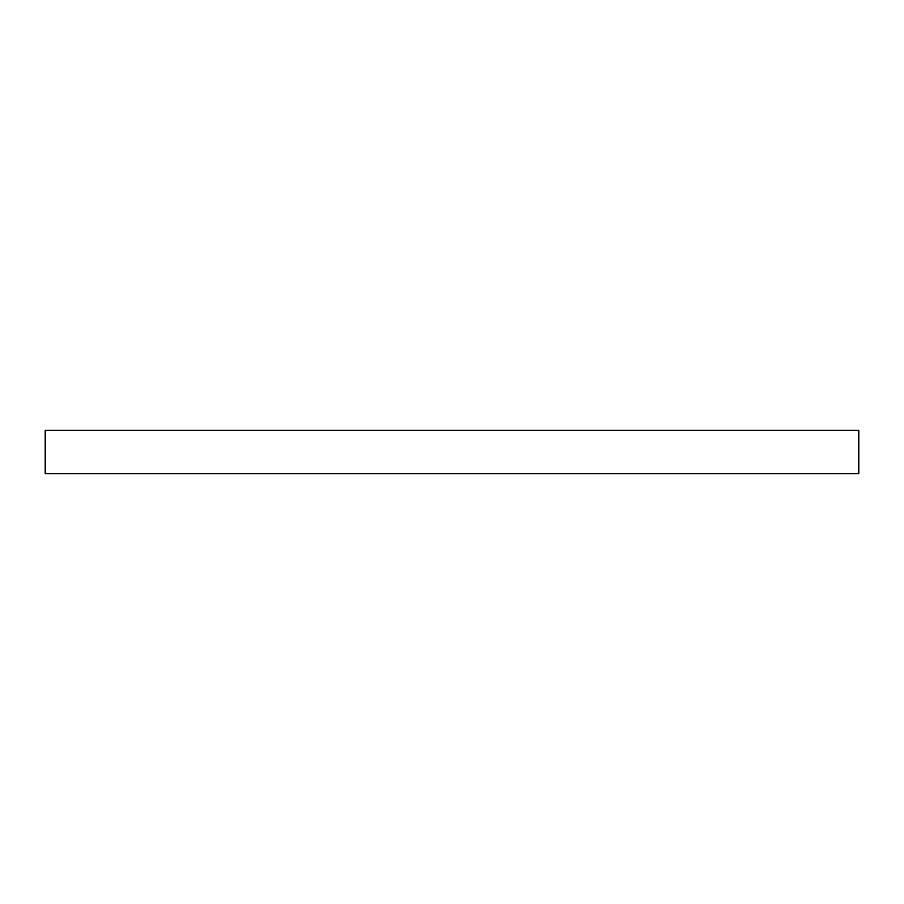 <?xml version="1.0" encoding="UTF-8"?>
<svg xmlns="http://www.w3.org/2000/svg" width="904" height="904" viewBox="0 0 904 904"><rect width="100%" height="100%" fill="white"/><g stroke="black" fill="none" stroke-linecap="round" stroke-linejoin="round"><path stroke-width="0.68" stroke-dasharray="4.52 3.39" d="M45.2 473.696L858.8 473.696M45.2 430.304L858.8 430.304"/><path stroke-width="1.36" d="M858.8 473.696L45.2 473.696L45.2 430.304L858.8 430.304L858.8 473.696"/></g></svg>
